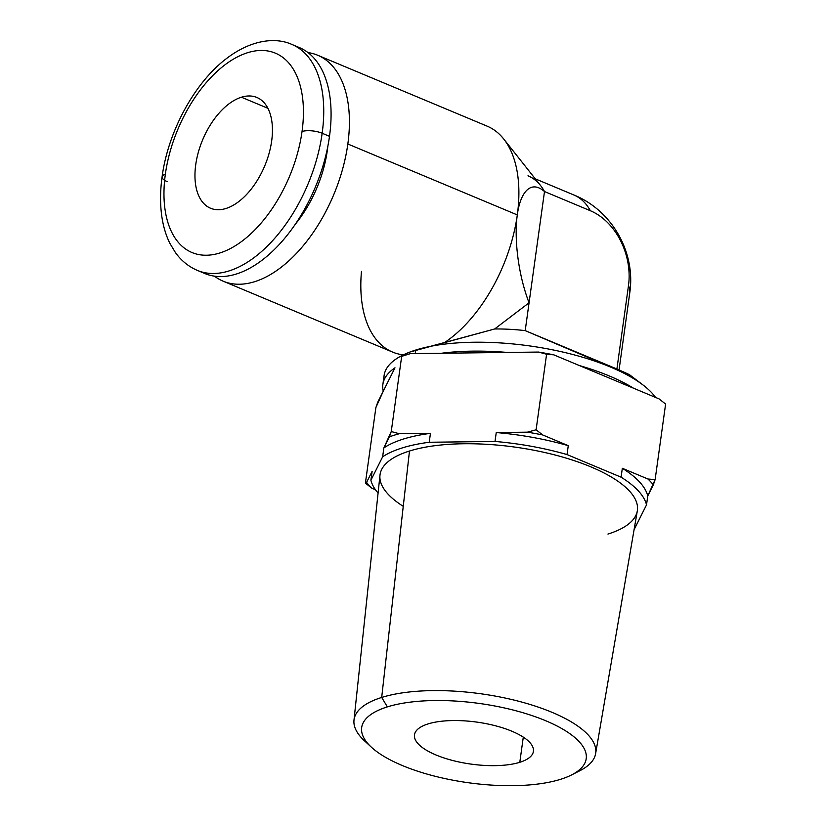 <?xml version="1.0" encoding="UTF-8"?>
<svg xmlns="http://www.w3.org/2000/svg" width="827" height="827" viewBox="0 0 827 827"><rect width="100%" height="100%" fill="white"/><g stroke="black" fill="none" stroke-linecap="round" stroke-linejoin="round"><path stroke-width="1.24" d="M201.178 271.773A122.458 68.662 -67.3 0 0 329.497 136.321L322.158 133.25A14.41 5.086 -172.1 0 0 302.041 131.493A108.058 60.588 -67.3 0 0 247.593 52.711A108.058 60.588 -67.3 0 0 165.359 174.197A108.058 60.588 -67.3 0 0 219.806 252.99A108.058 60.588 -67.3 0 0 302.041 131.493A108.058 60.588 -67.3 0 0 247.593 52.711A108.058 60.588 -67.3 0 0 165.359 174.197A14.41 5.086 -172.1 0 0 162.092 176.823A14.41 5.086 -172.1 0 0 167.25 181.651M225.978 208.476A60.03 33.659 112.7 0 1 195.73 164.707A60.03 33.659 112.7 0 1 241.422 97.214A60.03 33.659 112.7 0 1 271.669 140.983A60.03 33.659 112.7 0 1 225.978 208.476A60.03 33.659 -67.3 0 0 269.064 153.429A60.03 33.659 -67.3 0 0 256.877 97.472A60.03 33.659 -67.3 0 0 241.422 97.214A60.03 33.659 -67.3 0 0 198.335 152.271A60.03 33.659 -67.3 0 0 210.523 208.228A60.03 33.659 -67.3 0 0 225.978 208.476M267.907 108.296L241.422 97.214L267.907 108.296M523.295 737.126L519.801 762.298A60.03 21.192 -172.1 0 0 533.405 751.361A60.03 21.192 -172.1 0 0 495.487 725.786A60.03 21.192 -172.1 0 0 428.086 723.914A60.03 21.192 -172.1 0 0 414.482 734.852A60.03 21.192 -172.1 0 0 452.4 760.416A60.03 21.192 -172.1 0 0 519.801 762.298L523.295 737.126M353.987 720.152L379.975 475.205A129.911 45.867 7.9 0 1 409.489 451.025L381.692 697.44A121.982 43.076 -172.1 0 0 353.987 720.152A121.982 43.076 -172.1 0 0 368.253 744.031A121.982 43.076 7.9 0 1 364.469 740.806A121.982 43.076 7.9 0 1 381.692 697.44L387.377 706.878A113.34 40.016 -172.1 0 0 371.364 747.174A113.34 40.016 -172.1 0 0 560.52 779.334A113.34 40.016 -172.1 0 0 545.624 720.71A113.34 40.016 -172.1 0 0 387.377 706.878A113.34 40.016 -172.1 0 0 402.263 765.502A113.34 40.016 -172.1 0 0 560.52 779.334A113.34 40.016 -172.1 0 0 571.54 774.951A113.34 40.016 -172.1 0 0 537.901 717.671A113.34 40.016 -172.1 0 0 387.377 706.878L381.692 697.44A121.982 43.076 7.9 0 1 543.701 709.049A121.982 43.076 7.9 0 1 579.913 770.702L571.54 774.951M519.801 762.298A60.03 21.192 7.9 0 1 435.974 754.968A60.03 21.192 7.9 0 1 428.086 723.914A60.03 21.192 7.9 0 1 511.913 731.244A60.03 21.192 7.9 0 1 519.801 762.298M381.692 697.44L409.489 451.025A129.911 45.867 7.9 0 1 556.013 455.253A129.911 45.867 7.9 0 1 637.307 510.91L595.616 753.676A121.982 43.076 -172.1 0 0 519.284 701.41A121.982 43.076 -172.1 0 0 381.692 697.44M575.385 772.78A121.982 43.076 -172.1 0 0 595.616 753.676M634.268 528.629A139.515 49.258 -172.1 0 0 634.795 528.277L646.528 504.852A139.515 49.258 -172.1 0 0 621.098 477.189L567.033 454.571A139.515 49.258 -172.1 0 0 495.011 441.453L429.223 442.259A139.515 49.258 -172.1 0 0 382.632 456.814L370.899 480.229A139.515 49.258 -172.1 0 0 378.084 493.078A139.515 49.258 -172.1 0 1 370.899 480.229L372.14 471.328L370.899 480.229L382.632 456.814L383.873 447.914A139.515 49.258 7.9 0 1 430.453 433.358L429.223 442.259A139.515 49.258 -172.1 0 0 382.632 456.814L383.873 447.914A139.515 49.258 7.9 0 1 430.453 433.358L399.307 433.73A151.517 53.497 -172.1 0 0 389.424 436.821L383.873 447.914L391.243 431.549L399.307 433.73A151.517 53.497 -172.1 0 0 389.424 436.821L391.243 431.549L401.726 356.013L410.419 353.625L538.522 352.064L546.585 354.245L553.79 354.845L659.036 398.883L665.611 404.052L655.129 479.598L647.923 478.998L622.328 468.289A139.515 49.258 7.9 0 1 647.758 495.952L646.528 504.852A139.515 49.258 -172.1 0 0 621.098 477.189L622.328 468.289L621.098 477.189L567.033 454.571A139.515 49.258 -172.1 0 0 495.011 441.453L496.252 432.552A139.515 49.258 7.9 0 1 568.273 445.67L567.033 454.571L568.273 445.67L542.677 434.95L536.103 429.792L546.585 354.245L536.103 429.792L542.677 434.95A151.517 53.497 -172.1 0 0 527.399 432.17L496.252 432.552A139.515 49.258 7.9 0 1 568.273 445.67L542.677 434.95A151.517 53.497 -172.1 0 0 527.399 432.17L536.103 429.792L527.399 432.17L496.252 432.552L495.011 441.453L429.223 442.259L430.453 433.358L399.307 433.73L391.243 431.549L401.726 356.013L400.547 356.716L410.419 353.625L441.577 353.243A139.515 49.258 7.9 0 1 507.364 352.447A139.515 49.258 -172.1 0 0 441.577 353.243L538.522 352.064A151.517 53.497 7.9 0 1 553.79 354.845L546.585 354.245L538.522 352.064A151.517 53.497 -172.1 0 1 553.79 354.845L579.386 365.555A139.515 49.258 7.9 0 1 633.441 388.173A139.515 49.258 -172.1 0 0 579.386 365.555L659.036 398.883L665.611 404.052L655.129 479.598L653.32 484.86A151.517 53.497 -172.1 0 0 647.923 478.998L622.328 468.289A139.515 49.258 7.9 0 1 647.758 495.952L653.32 484.86A151.517 53.497 -172.1 0 0 647.923 478.998L655.129 479.598L647.758 495.952L646.528 504.852L634.795 528.277A139.515 49.258 -172.1 0 1 634.268 528.629M403.245 506.331A129.911 45.867 7.9 0 1 409.489 451.025A129.911 45.867 7.9 0 1 590.871 466.873A129.911 45.867 7.9 0 1 607.938 534.066M375.882 407.577L365.4 483.123L371.974 488.292L375.448 489.739L371.974 488.292L365.4 483.123L366.578 482.42A151.517 53.497 -172.1 0 0 371.974 488.292A151.517 53.497 -172.1 0 1 366.578 482.42L365.4 483.123L375.882 407.577L377.691 402.315L394.986 367.798A139.515 49.258 -172.1 0 0 382.88 384.359A139.515 49.258 -172.1 0 0 383.252 391.223L375.882 407.577M372.14 471.328L366.578 482.42L372.14 471.328M382.88 384.359L384.11 375.458A139.515 49.258 7.9 0 1 415.733 350.038L415.247 353.563L415.733 350.038A139.515 49.258 -172.1 0 0 408.91 352.436A139.515 49.258 -172.1 0 0 384.069 379.986M411.215 351.527L494.649 328.981A92.448 32.646 7.9 0 1 525.207 330.624L610.533 367.064A139.515 49.258 -172.1 0 0 415.733 350.038A139.515 49.258 7.9 0 1 610.533 367.064A139.515 49.258 7.9 0 1 655.563 397.436A139.515 49.258 -172.1 0 0 642.899 384.896A139.515 49.258 -172.1 0 0 610.533 367.064C627.59 374.207 640.046 379.211 616.911 368.997L525.207 330.624L616.911 368.997L628.489 285.553L616.911 368.997L628.913 374.579M610.533 367.064L525.207 330.624L544.497 191.544L590.354 210.73A60.03 44.958 -107.4 0 1 628.489 285.553A92.448 32.646 7.9 0 1 629.74 292.965A92.448 32.646 -172.1 0 0 628.489 285.553A60.03 44.958 72.6 0 0 590.354 210.73A92.448 51.832 -67.3 0 0 573.855 194.976A92.448 51.832 112.7 0 1 590.354 210.73L544.497 191.544L529.063 302.806C517.061 271.452 514.28 235.116 517.309 214.917C519.966 194.138 529.88 178.828 544.497 191.544C529.88 178.828 519.966 194.138 517.309 214.917A122.458 68.662 -67.3 0 0 503.767 139.05L540.558 185.527M317.661 55.233L487.134 126.149A122.458 68.662 112.7 0 1 517.309 214.917C514.28 235.116 517.061 271.452 529.063 302.806L494.649 328.981L444.388 342.678A122.458 68.662 -67.3 0 0 517.309 214.917L347.836 144.001A122.458 68.662 -67.3 0 0 317.661 55.233A122.458 68.662 -67.3 0 0 307.985 52.577A122.458 68.662 -67.3 0 1 347.836 144.001L517.309 214.917A122.458 68.662 112.7 0 1 444.388 342.678L409.965 352.023M361.471 271.39A122.458 68.662 -67.3 0 0 403.307 354.866A122.458 68.662 112.7 0 1 392.587 352.085L223.114 281.17A122.458 68.662 -67.3 0 0 347.836 144.001A122.458 68.662 -67.3 0 1 293.13 256.763A122.458 68.662 -67.3 0 1 214.441 276.146A122.458 68.662 -67.3 0 0 223.114 281.17M529.063 302.806L525.207 330.624A92.448 32.646 -172.1 0 0 494.649 328.981L529.063 302.806M544.497 191.544A92.448 51.832 -67.3 0 0 527.998 175.789M327.843 146.214A90.05 50.488 112.7 0 1 327.337 150.411A90.05 50.488 112.7 0 1 295.063 224.562A90.05 50.488 112.7 0 0 327.337 150.411L327.337 150.411A90.05 50.488 112.7 0 0 327.843 146.214M329.497 136.321A122.458 68.662 -67.3 0 0 295.57 46.209A122.458 68.662 112.7 0 1 299.312 47.552A122.458 68.662 112.7 0 1 329.497 136.321A122.458 68.662 112.7 0 1 204.765 273.499L197.436 270.429A122.458 68.662 -67.3 0 0 322.158 133.25A122.458 68.662 -67.3 0 0 291.983 44.482A122.458 68.662 112.7 0 1 322.158 133.25A122.458 68.662 112.7 0 1 197.436 270.429C188.618 266.666 181.278 260.701 175.417 252.555L169.876 243.334C165.503 234.434 162.671 224.365 161.389 213.139C160.087 201.705 160.324 189.6 162.092 176.823A14.41 5.086 7.9 0 1 165.359 174.197A108.058 60.588 -67.3 0 0 219.806 252.99A108.058 60.588 -67.3 0 0 302.041 131.493A14.41 5.086 7.9 0 1 322.158 133.25L329.497 136.321M394.986 367.798L383.252 391.223A139.515 49.258 7.9 0 1 394.986 367.798M371.364 747.174L364.469 740.806M410.781 351.692L408.91 352.436M642.899 384.896L629.523 374.734M619.061 369.948L629.74 292.965C635.942 252.648 612.145 210.409 573.855 194.976L535.245 178.818M162.092 176.823C168.057 131.731 194.345 82.896 226.402 58.614C250.808 39.851 275.401 36.884 291.983 44.482L299.312 47.552"/></g></svg>
